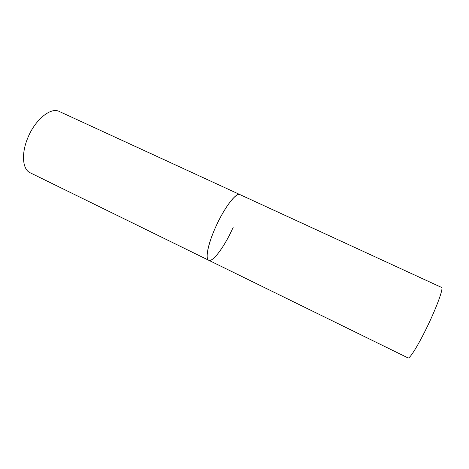 <?xml version="1.0" encoding="UTF-8"?>
<svg xmlns="http://www.w3.org/2000/svg" width="469" height="469" viewBox="0 0 469 469"><rect width="100%" height="100%" fill="white"/><g stroke="black" fill="none" stroke-linecap="round" stroke-linejoin="round"><path stroke-width="0.7" d="M239.882 194.571L239.454 194.436C235.438 193.421 224.839 207.257 216.608 224.944C208.33 242.608 204.935 258.7 208.693 260.242C205.1 258.935 207.837 244.478 215.294 227.828C223.836 208.295 236.142 192.061 239.882 194.571L441.763 287.526C443.217 289.08 436.973 306.392 427.875 325.375C418.794 344.375 409.724 359.078 408.077 357.935L30.104 172.744C22.606 169.479 21.117 154.049 27.612 138.361C34.823 119.859 50.804 106.856 59.223 111.446L239.882 194.571M233.146 227.383C225.032 245.832 212.862 262.617 208.693 260.242"/></g></svg>
